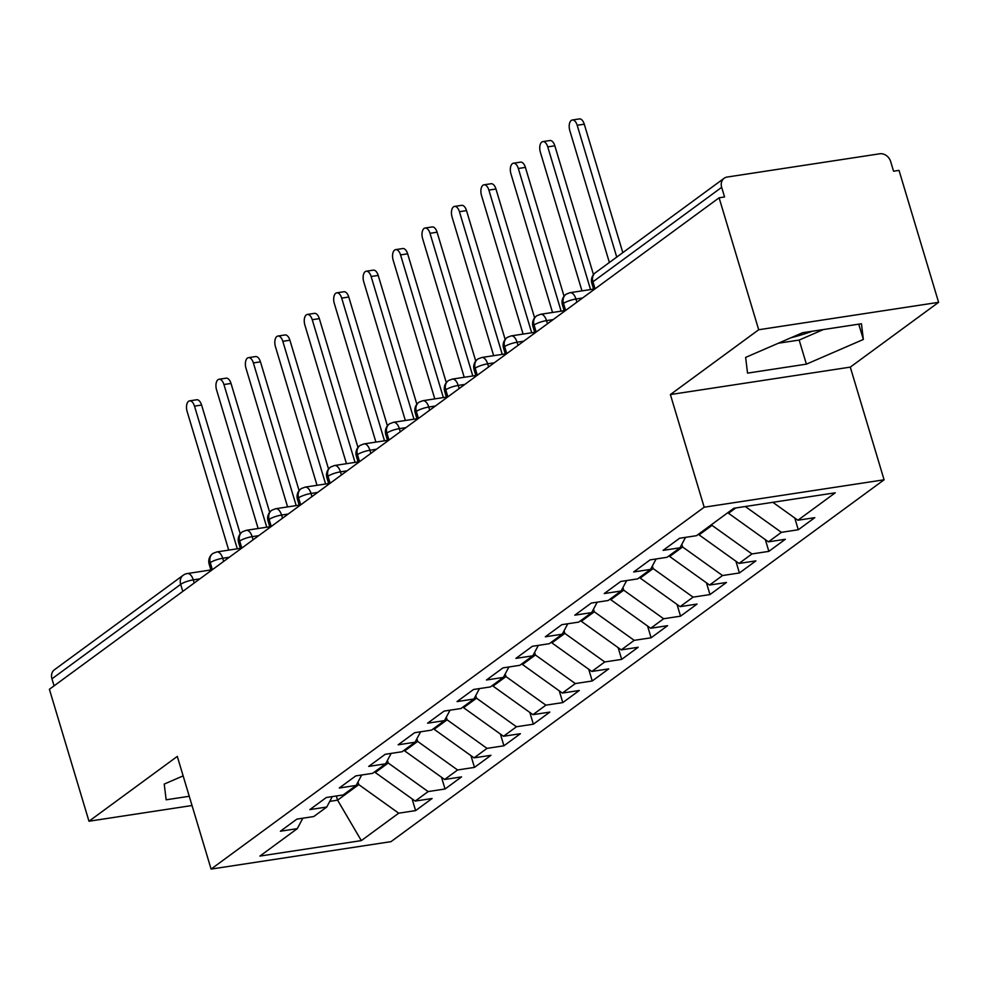 <?xml version="1.0" encoding="UTF-8"?>
<svg xmlns="http://www.w3.org/2000/svg" width="988" height="988" viewBox="0 0 988 988"><rect width="100%" height="100%" fill="white"/><g stroke="black" fill="none" stroke-linecap="round" stroke-linejoin="round"><path stroke-width="1.48" d="M790.894 337.785A50.339 11.276 163.3 0 0 812.272 331.252M938.6 302.328L758.698 329.745L670.383 394.558L850.285 367.128L938.6 302.328L899.018 170.381L893.56 171.208L890.67 161.575A9.682 7.978 53.7 0 0 879.789 153.782L727.131 177.05A9.682 7.978 53.7 0 0 724.118 178.285A9.682 7.978 53.7 0 0 721.672 187.337L724.562 196.97L719.103 197.798L49.4 689.291L88.982 821.226L192.03 805.516M850.285 367.128L884.087 479.798L391.001 841.653L211.099 869.082L704.185 507.215L884.087 479.798M797.884 520.231L835.268 492.802L733.862 508.252L696.478 535.694L679.583 538.262L663.096 550.365L679.991 547.784L667.036 557.294L650.141 559.875L633.654 571.966L650.561 569.397L637.606 578.894L620.699 581.475L604.224 593.566L621.119 590.997L608.163 600.506L591.269 603.075L574.781 615.178L591.676 612.597L578.733 622.107L561.826 624.675L545.339 636.778L562.246 634.197L549.291 643.707L532.384 646.288L515.909 658.379L532.804 655.81L519.849 665.307L502.954 667.888L486.466 679.991L503.361 677.41L490.419 686.919L473.511 689.488L457.024 701.591L473.931 699.01L460.976 708.52L444.081 711.101L427.594 723.191L444.489 720.623L431.534 730.12L414.639 732.701L398.152 744.791L415.059 742.223L402.104 751.732L385.197 754.301L368.722 766.404L385.616 763.823L372.661 773.332L355.766 775.901L339.279 788.004L356.174 785.423L343.231 794.932L326.324 797.514L309.837 809.604L326.744 807.035L313.789 816.533L296.882 819.114L280.407 831.217L297.302 828.636L259.918 856.077L361.324 840.615L398.707 813.186L415.602 810.605L432.089 798.502L415.195 801.083L428.137 791.573L445.045 789.004L461.532 776.901L444.625 779.483L457.58 769.973L474.475 767.392L490.962 755.301L474.067 757.87L487.022 748.373L503.917 745.792L520.404 733.701L503.497 736.27L516.452 726.76L533.359 724.192L549.847 712.089L532.94 714.67L545.895 705.16L562.789 702.591L579.277 690.489L562.382 693.07L575.337 683.56L592.232 680.979L608.719 668.888L591.812 671.457L604.767 661.96L621.674 659.379L638.149 647.276L621.254 649.857L634.21 640.348L651.104 637.779L667.592 625.676L650.697 628.257L663.64 618.747L680.547 616.166L697.034 604.076L680.127 606.644L693.082 597.147L709.977 594.566L726.464 582.475L709.569 585.044L722.524 575.535L739.419 572.966L755.906 560.863L738.999 563.444L751.954 553.935L768.862 551.366L785.349 539.263L768.442 541.844L781.397 532.334L798.292 529.753L814.779 517.663L797.884 520.231L772.838 502.312M728.242 512.377L728.514 513.278L735.751 507.968M781.397 532.334L745.298 506.511M768.442 541.844L728.514 513.278M711.768 524.467L712.027 525.369L699.084 534.879L698.812 533.977M751.954 553.935L712.027 525.369M738.999 563.444L699.084 534.879M679.991 547.784L685.536 537.361M681.806 544.363L682.597 546.969L669.642 556.479L669.37 555.577M722.524 575.535L682.597 546.969M709.569 585.044L669.642 556.479M650.561 569.397L656.106 558.961M652.376 565.976L653.154 568.582L640.199 578.079L639.94 577.19M693.082 597.147L653.154 568.582M680.127 606.644L640.199 578.079M621.119 590.997L626.664 580.561M622.934 587.576L623.724 590.182L610.769 599.691L610.498 598.79M663.64 618.747L623.724 590.182M650.697 628.257L610.769 599.691M591.676 612.597L597.221 602.174M593.504 609.176L594.282 611.782L581.327 621.291L581.055 620.39M634.21 640.348L594.282 611.782M621.254 649.857L581.327 621.291M562.246 634.197L567.791 623.774M564.062 630.776L564.84 633.394L551.897 642.892L551.625 642.002M604.767 661.96L564.84 633.394M591.812 671.457L551.897 642.892M532.804 655.81L538.349 645.374M534.619 652.389L535.41 654.995L522.454 664.504L522.183 663.603M575.337 683.56L535.41 654.995M562.382 693.07L522.454 664.504M503.361 677.41L508.906 666.974M505.189 673.989L505.967 676.595L493.012 686.104L492.74 685.203M545.895 705.16L505.967 676.595M532.94 714.67L493.012 686.104M473.931 699.01L479.476 688.587M475.747 695.589L476.525 698.195L463.582 707.704L463.31 706.803M516.452 726.76L476.525 698.195M503.497 736.27L463.582 707.704M444.489 720.623L450.034 710.187M446.304 717.202L447.095 719.807L434.14 729.305L433.868 728.415M487.022 748.373L447.095 719.807M474.067 757.87L434.14 729.305M415.059 742.223L420.604 731.787M416.874 738.802L417.652 741.408L404.697 750.917L404.438 750.015M457.58 769.973L417.652 741.408M444.625 779.483L404.697 750.917M385.616 763.823L391.162 753.399M387.432 760.402L388.222 763.008L375.267 772.517L374.995 771.616M428.137 791.573L388.222 763.008M415.195 801.083L375.267 772.517M356.174 785.423L361.719 775M182.792 591.392L180.681 584.353L51.956 678.818L54.068 685.857M51.956 678.818A9.682 7.978 -126.3 0 1 54.414 669.765L183.126 575.3A9.682 7.978 -126.3 0 0 180.681 584.353A9.682 2.174 -16.7 0 1 193.265 579.87L194.216 583.006M358.002 782.002L358.78 784.62L337.587 800.169L336.328 795.982M398.707 813.186L358.78 784.62M361.324 840.615L337.587 800.169L329.757 801.367M326.744 807.035L332.289 796.6M758.698 329.745L719.103 197.798M211.099 869.082L177.297 756.413L88.982 821.226M670.383 394.558L704.185 507.215M183.138 775.889L164.23 784.077L166.145 799.798L189.251 796.266M747.533 373.118L806.393 364.152L863.351 339.464L861.45 323.755L802.589 332.721L745.631 357.409L747.533 373.118M297.302 828.636L302.847 818.2M415.602 810.605L412.082 798.86M240.331 548.34L216.829 551.934L213.025 553.366A9.682 7.978 53.7 0 0 212.716 553.589A9.682 7.978 53.7 0 0 210.259 562.641L212.371 569.681M445.045 789.004L441.513 777.26M474.475 767.392L470.955 755.647M503.917 745.792L500.397 734.047M533.359 724.192L529.827 712.447M562.789 702.591L559.27 690.834M592.232 680.979L588.712 669.234M621.674 659.379L618.142 647.634M651.104 637.779L647.585 626.034M680.547 616.166L677.027 604.421M709.977 594.566L706.457 582.821M739.419 572.966L735.899 561.221M768.862 551.366L765.33 539.609M798.292 529.753L794.772 518.008M269.773 526.74L246.271 530.321L242.468 531.766A9.682 7.978 53.7 0 0 242.146 531.989A9.682 7.978 53.7 0 0 239.701 541.041L241.813 548.081M299.216 505.14L275.701 508.721L271.91 510.166A9.682 7.978 53.7 0 0 271.589 510.388A9.682 7.978 53.7 0 0 269.131 519.429L271.255 526.481M328.646 483.54L305.144 487.121L301.34 488.554A9.682 7.978 53.7 0 0 301.019 488.776A9.682 7.978 53.7 0 0 298.574 497.829L300.685 504.868M358.088 461.927L334.586 465.509L330.782 466.954A9.682 7.978 53.7 0 0 330.461 467.176A9.682 7.978 53.7 0 0 328.016 476.228L330.128 483.268M387.531 440.327L364.016 443.908L360.225 445.353A9.682 7.978 53.7 0 0 359.904 445.576A9.682 7.978 53.7 0 0 357.446 454.628L359.558 461.668M416.961 418.727L393.459 422.308L389.655 423.753A9.682 7.978 53.7 0 0 389.334 423.963A9.682 7.978 53.7 0 0 386.888 433.016L389 440.055M446.403 397.114L422.901 400.708L419.097 402.141A9.682 7.978 53.7 0 0 418.776 402.363A9.682 7.978 53.7 0 0 416.331 411.416L418.443 418.455M475.833 375.514L452.331 379.096L448.527 380.541A9.682 7.978 53.7 0 0 448.219 380.763A9.682 7.978 53.7 0 0 445.761 389.815L447.873 396.855M505.276 353.914L481.774 357.495L477.97 358.94A9.682 7.978 53.7 0 0 477.649 359.163A9.682 7.978 53.7 0 0 475.203 368.203L477.315 375.255M534.718 332.314L511.204 335.895L507.412 337.328A9.682 7.978 53.7 0 0 507.091 337.55A9.682 7.978 53.7 0 0 504.633 346.603L506.758 353.642M564.148 310.701L540.646 314.283L536.842 315.728A9.682 7.978 53.7 0 0 536.521 315.95A9.682 7.978 53.7 0 0 534.076 325.003L536.188 332.042M593.59 289.101L570.088 292.683L566.285 294.128A9.682 7.978 53.7 0 0 565.963 294.35A9.682 7.978 53.7 0 0 563.518 303.402L565.63 310.442M778.359 343.219L799.169 340.057L823.399 329.547M799.169 340.057L806.393 364.152M858.757 324.163L863.351 339.464M189.597 400.856L196.686 399.769A8.065 4.187 81.3 0 1 201.589 405.043L194.5 406.13A8.065 4.187 -98.7 0 0 189.597 400.856A8.065 4.187 -98.7 0 0 187.14 411.527L228.722 550.118M201.589 405.043L240.232 533.853M194.5 406.13L237.305 548.809M219.04 379.244L226.129 378.169A8.065 4.187 81.3 0 1 231.019 383.443L223.93 384.53A8.065 4.187 -98.7 0 0 219.04 379.244A8.065 4.187 -98.7 0 0 216.582 389.927L258.152 528.518M231.019 383.443L269.662 512.253M223.93 384.53L266.748 527.209M248.482 357.644L255.571 356.569A8.065 4.187 81.3 0 1 260.462 361.843L253.373 362.917A8.065 4.187 -98.7 0 0 248.482 357.644A8.065 4.187 -98.7 0 0 246.012 368.326L287.594 506.906M260.462 361.843L299.105 490.653M253.373 362.917L296.178 505.597M277.912 336.044L285.001 334.957A8.065 4.187 81.3 0 1 289.904 340.23L282.815 341.317A8.065 4.187 -98.7 0 0 277.912 336.044A8.065 4.187 -98.7 0 0 275.454 346.714L317.024 485.306M289.904 340.23L328.547 469.041M282.815 341.317L325.62 483.997M307.354 314.443L314.443 313.357A8.065 4.187 81.3 0 1 319.334 318.63L312.245 319.717A8.065 4.187 -98.7 0 0 307.354 314.443A8.065 4.187 -98.7 0 0 304.884 325.114L346.467 463.705M319.334 318.63L357.977 447.441M312.245 319.717L355.05 462.396M336.797 292.831L343.873 291.756A8.065 4.187 81.3 0 1 348.776 297.03L341.687 298.104A8.065 4.187 -98.7 0 0 336.797 292.831A8.065 4.187 -98.7 0 0 334.327 303.514L375.909 442.093M348.776 297.03L387.42 425.84M341.687 298.104L384.493 440.784M366.227 271.231L373.316 270.144A8.065 4.187 81.3 0 1 378.206 275.43L371.13 276.504A8.065 4.187 -98.7 0 0 366.227 271.231A8.065 4.187 -98.7 0 0 363.769 281.901L405.339 420.493M378.206 275.43L416.862 404.228M371.13 276.504L413.935 419.184M395.669 249.631L402.758 248.544A8.065 4.187 81.3 0 1 407.649 253.817L400.56 254.904A8.065 4.187 -98.7 0 0 395.669 249.631A8.065 4.187 -98.7 0 0 393.199 260.301L434.782 398.893M407.649 253.817L446.292 382.628M400.56 254.904L443.365 397.584M425.099 228.018L432.188 226.944A8.065 4.187 81.3 0 1 437.091 232.217L430.002 233.304A8.065 4.187 -98.7 0 0 425.099 228.018A8.065 4.187 -98.7 0 0 422.642 238.701L464.224 377.293M437.091 232.217L475.734 361.028M430.002 233.304L472.807 375.983M454.542 206.418L461.631 205.343A8.065 4.187 81.3 0 1 466.521 210.617L459.432 211.691A8.065 4.187 -98.7 0 0 454.542 206.418A8.065 4.187 -98.7 0 0 452.084 217.101L493.654 355.68M466.521 210.617L505.164 339.427M459.432 211.691L502.25 354.371M483.984 184.818L491.073 183.731A8.065 4.187 81.3 0 1 495.964 189.004L488.875 190.091A8.065 4.187 -98.7 0 0 483.984 184.818A8.065 4.187 -98.7 0 0 481.514 195.488L523.097 334.08M495.964 189.004L534.607 317.815M488.875 190.091L531.68 332.771M513.414 163.218L520.503 162.131A8.065 4.187 81.3 0 1 525.406 167.404L518.317 168.491A8.065 4.187 -98.7 0 0 513.414 163.218A8.065 4.187 -98.7 0 0 510.957 173.888L552.527 312.48M525.406 167.404L564.049 296.215M518.317 168.491L561.122 311.171M542.857 141.605L549.946 140.531A8.065 4.187 81.3 0 1 554.836 145.804L547.747 146.879A8.065 4.187 -98.7 0 0 542.857 141.605A8.065 4.187 -98.7 0 0 540.387 152.288L581.969 290.867M554.836 145.804L593.479 274.615M547.747 146.879L590.552 289.558M572.299 120.005L579.376 118.918A8.065 4.187 81.3 0 1 584.279 124.204L577.19 125.278A8.065 4.187 -98.7 0 0 572.299 120.005A8.065 4.187 -98.7 0 0 569.829 130.675L609.374 262.487M584.279 124.204L622.811 252.632M577.19 125.278L616.734 257.09M721.672 187.337L592.948 281.79L595.06 288.829M724.118 178.285L595.406 272.737A9.682 7.978 53.7 0 0 592.948 281.79A9.682 2.174 -16.7 0 0 591.861 283.334L593.788 289.768M199.872 578.857L193.265 579.87A9.682 5.026 81.3 0 0 187.399 573.534A9.682 9.682 0 0 0 183.126 575.3M212.716 553.589A9.682 9.682 0 0 0 209.172 564.173A9.682 2.174 -16.7 0 1 210.259 562.641A9.682 2.174 -16.7 0 1 222.708 558.269L223.646 561.406M229.315 557.244L222.708 558.257A9.682 5.026 81.3 0 0 216.829 551.934M258.757 535.644L252.138 536.657L253.089 539.806M288.187 514.044L281.58 515.044L282.519 518.206M317.63 492.444L311.022 493.444L311.961 496.594M347.072 470.831L340.452 471.844L341.403 474.993M376.502 449.231L369.895 450.244L370.833 453.393M405.945 427.631L399.337 428.631L400.276 431.793M435.375 406.019L428.767 407.031L429.706 410.181M464.817 384.418L458.21 385.431L459.148 388.58M494.259 362.818L487.652 363.819L488.591 366.98M523.689 341.218L517.082 342.219L518.021 345.368M553.132 319.606L546.525 320.618L547.463 323.768M582.574 298.006L575.955 299.018L576.906 302.167M242.146 531.989A9.682 9.682 0 0 0 238.602 542.573A9.682 2.174 -16.7 0 1 239.701 541.041A9.682 2.174 -16.7 0 1 252.138 536.657A9.682 5.026 81.3 0 0 246.271 530.321M271.589 510.388A9.682 9.682 0 0 0 268.044 520.972A9.682 2.174 -16.7 0 1 269.131 519.429A9.682 2.174 -16.7 0 1 281.58 515.057A9.682 5.026 81.3 0 0 275.701 508.721M301.019 488.776A9.682 9.682 0 0 0 297.474 499.372A9.682 2.174 -16.7 0 1 298.574 497.829A9.682 2.174 -16.7 0 1 311.022 493.457A9.682 5.026 81.3 0 0 305.144 487.121M330.461 467.176A9.682 9.682 0 0 0 326.917 477.76A9.682 2.174 -16.7 0 1 328.016 476.228A9.682 2.174 -16.7 0 1 340.452 471.844A9.682 5.026 81.3 0 0 334.586 465.509M359.904 445.576A9.682 9.682 0 0 0 356.359 456.16A9.682 2.174 -16.7 0 1 357.446 454.628A9.682 2.174 -16.7 0 1 369.895 450.244A9.682 5.026 81.3 0 0 364.016 443.908M389.334 423.963A9.682 9.682 0 0 0 385.789 434.559A9.682 2.174 -16.7 0 1 386.888 433.016A9.682 2.174 -16.7 0 1 399.325 428.644M418.776 402.363A9.682 9.682 0 0 0 415.232 412.947A9.682 2.174 -16.7 0 1 416.331 411.416A9.682 2.174 -16.7 0 1 428.767 407.044A9.682 5.026 81.3 0 0 422.901 400.708M393.459 422.308A9.682 5.026 81.3 0 1 399.337 428.631M448.219 380.763A9.682 9.682 0 0 0 444.674 391.347A9.682 2.174 -16.7 0 1 445.761 389.815A9.682 2.174 -16.7 0 1 458.21 385.431A9.682 5.026 81.3 0 0 452.331 379.096M477.649 359.163A9.682 9.682 0 0 0 474.104 369.747A9.682 2.174 -16.7 0 1 475.203 368.203A9.682 2.174 -16.7 0 1 487.64 363.831A9.682 5.026 81.3 0 0 481.774 357.495M507.091 337.55A9.682 9.682 0 0 0 503.547 348.134A9.682 2.174 -16.7 0 1 504.633 346.603A9.682 2.174 -16.7 0 1 517.082 342.231A9.682 5.026 81.3 0 0 511.204 335.895M536.521 315.95A9.682 9.682 0 0 0 532.977 326.534A9.682 2.174 -16.7 0 1 534.076 325.003A9.682 2.174 -16.7 0 1 546.525 320.618A9.682 5.026 81.3 0 0 540.646 314.283M565.963 294.35A9.682 9.682 0 0 0 562.419 304.934A9.682 2.174 -16.7 0 1 563.518 303.402A9.682 2.174 -16.7 0 1 575.955 299.018A9.682 5.026 81.3 0 0 570.088 292.683M209.172 564.173L211.099 570.619M187.399 573.534L210.901 569.953M238.602 542.573L240.541 549.019M268.044 520.972L269.971 527.407M297.474 499.372L299.413 505.807M326.917 477.76L328.856 484.206M356.359 456.16L358.286 462.606M385.789 434.559L387.728 440.994M415.232 412.947L417.158 419.394M444.674 391.347L446.601 397.794M474.104 369.747L476.043 376.181M503.547 348.134L505.473 354.581M532.977 326.534L534.916 332.981M562.419 304.934L564.358 311.381M595.406 272.737A9.682 9.682 0 0 0 591.861 283.334"/></g></svg>
